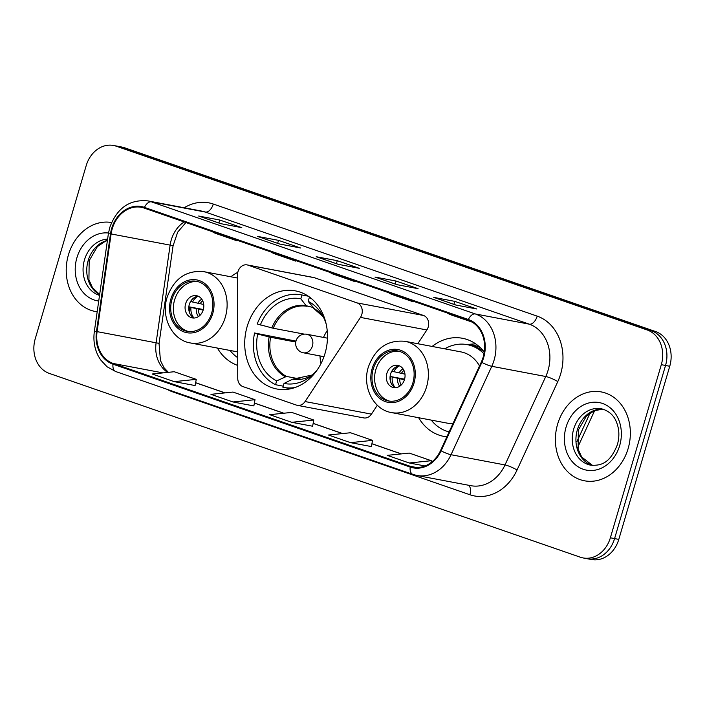 <?xml version="1.0" encoding="UTF-8"?>
<svg xmlns="http://www.w3.org/2000/svg" width="705" height="705" viewBox="0 0 705 705"><rect width="100%" height="100%" fill="white"/><g stroke="black" fill="none" stroke-linecap="round" stroke-linejoin="round"><path stroke-width="1.06" d="M237.99 271.619A9.421 7.746 -79.3 0 0 237.532 274.853L237.735 378.25A9.421 7.746 -79.3 0 0 242.89 386.578L296.408 405.102A9.421 7.746 -79.3 0 0 297.307 405.34A9.421 7.746 -79.3 0 0 305.054 401.55L360.458 317.4A9.421 7.746 -79.3 0 0 357.118 302.912L247.993 265.142A9.421 7.746 -79.3 0 0 247.094 264.904A9.421 7.746 -79.3 0 0 237.99 271.619M418.655 417.721A49.932 41.049 -79.3 0 0 443.842 436.395A49.932 41.049 -79.3 0 0 446.873 436.827M247.173 326.459A49.932 41.049 -79.3 0 0 276.809 388.993A49.932 41.049 -79.3 0 0 325.031 353.408A49.932 41.049 -79.3 0 0 295.386 290.865A49.932 41.049 -79.3 0 0 247.173 326.459M217.404 348.067A49.932 41.049 -79.3 0 0 237.708 365.428M237.814 272.306A49.932 41.049 -79.3 0 0 230.896 276.783M484.273 352.024A49.932 41.049 -79.3 0 0 462.41 338.268A49.932 41.049 -79.3 0 0 432.147 346.446M417.801 343.723L426.86 329.966A9.421 7.746 -79.3 0 0 423.52 315.479L314.395 277.708A9.421 7.746 -79.3 0 0 313.487 277.47L247.094 264.904M297.307 405.34L363.709 417.906A9.421 7.746 -79.3 0 0 371.456 414.126L377.316 405.225M583.07 557.937L591.504 559.532A28.262 23.239 -79.3 0 0 618.796 539.387L669.75 366.265A28.262 23.239 -79.3 0 0 655.676 331.588L124.635 147.786A28.262 23.239 -79.3 0 0 121.93 147.063L117.709 146.261A28.262 23.239 -79.3 0 1 120.414 146.984A28.262 23.239 -79.3 0 0 117.709 146.261L113.496 145.468A28.262 23.239 -79.3 0 0 86.204 165.613L35.25 338.735A28.262 23.239 -79.3 0 0 49.324 373.412L580.365 557.214A28.262 23.239 -79.3 0 0 583.07 557.937A28.262 23.239 -79.3 0 0 610.363 537.792L661.316 364.67A28.262 23.239 -79.3 0 0 647.243 329.993L116.202 146.191A28.262 23.239 -79.3 0 0 113.496 145.468M647.243 329.993L651.464 330.786L120.414 146.984L651.464 330.786A28.262 23.239 -79.3 0 1 665.538 365.463A28.262 23.239 -79.3 0 0 651.464 330.786L655.676 331.588M610.363 537.792L614.584 538.594L665.538 365.463L614.584 538.594A28.262 23.239 -79.3 0 1 587.291 558.739A28.262 23.239 -79.3 0 0 614.584 538.594L618.796 539.387M68.438 254.84A45.226 37.18 -79.3 0 0 95.281 311.478A45.226 37.18 -79.3 0 0 97.175 311.777A45.226 37.18 -79.3 0 1 95.281 311.478A45.226 37.18 -79.3 0 1 68.438 254.84A45.226 37.18 -79.3 0 1 111.575 222.516A45.226 37.18 -79.3 0 0 68.438 254.84M557.62 424.154A45.226 37.18 -79.3 0 0 584.463 480.792A45.226 37.18 -79.3 0 0 628.129 448.565A45.226 37.18 -79.3 0 0 601.286 391.927A45.226 37.18 -79.3 0 0 557.62 424.154A45.226 37.18 -79.3 0 0 584.463 480.792A45.226 37.18 -79.3 0 0 628.129 448.565A45.226 37.18 -79.3 0 0 601.286 391.927A45.226 37.18 -79.3 0 0 557.62 424.154M112.227 228.817A30.148 24.79 100.7 0 1 141.335 207.323A30.148 24.79 100.7 0 1 144.217 208.098L468.138 320.211A30.148 24.79 100.7 0 1 481.312 362.088L440.563 450.513A30.148 24.79 100.7 0 1 413.28 467.115A30.148 24.79 100.7 0 1 410.398 466.349L113.214 363.48A30.148 24.79 100.7 0 1 97.087 331.632L111.108 233.945A30.148 24.79 100.7 0 1 112.227 228.817M111.637 228.614A30.905 25.406 -79.3 0 0 110.491 233.875L96.47 331.553A30.905 25.406 -79.3 0 0 113.003 364.203L410.187 467.062A30.905 25.406 -79.3 0 0 441.101 450.839L481.859 362.405A30.905 25.406 -79.3 0 0 468.349 319.488L144.437 207.376A30.905 25.406 -79.3 0 0 111.637 228.614M455.756 305.009L476.836 309.001L454.804 301.37L433.725 297.378L455.756 305.009M455.932 305.045L434.068 297.475A7.535 4.256 109.1 0 0 433.725 297.378M453.923 304.349L454.804 301.37M396.994 284.67L418.074 288.662L396.043 281.031L374.963 277.047L396.994 284.67M397.171 284.705L375.307 277.136A7.535 4.256 109.1 0 0 374.963 277.047M395.17 284.009L396.043 281.031M220.718 223.652L241.797 227.644L219.766 220.022L198.687 216.03L220.718 223.652M220.894 223.688L199.022 216.118A7.535 4.256 109.1 0 0 198.687 216.03M218.885 222.991L219.766 220.022M279.48 243.992L300.559 247.984L278.519 240.361L257.44 236.369L279.48 243.992M279.656 244.027L257.783 236.457A7.535 4.256 109.1 0 0 257.44 236.369M277.647 243.331L278.519 240.361M338.241 264.331L359.321 268.323L337.281 260.691L316.201 256.708L338.241 264.331M338.409 264.366L316.545 256.796A7.535 4.256 109.1 0 0 316.201 256.708M336.408 263.67L337.281 260.691M409.261 462.982L431.301 460.709L409.261 453.086L387.23 455.36L409.261 462.982L424.992 465.961M232.985 401.973L253.853 405.921L255.016 399.7L232.985 392.068L210.945 394.342L232.985 401.973L255.016 399.7M174.223 381.634L196.263 379.361L174.223 371.729L152.183 374.002L174.223 381.634L195.1 385.556M350.5 442.643L372.54 440.369L350.508 432.747L328.468 435.02L350.5 442.643L371.376 446.565M291.747 422.313L313.778 420.03L291.747 412.407L269.707 414.681L291.747 422.313L312.615 426.225M329.473 272.218L332.522 273.857L354.553 281.48L354.765 280.969M351.513 279.841L354.553 281.48M270.72 251.879L273.76 253.518L295.8 261.141L296.003 260.63M292.751 259.502L295.8 261.141M211.958 231.54L214.999 233.179L237.039 240.81L237.25 240.29M233.989 239.162L237.039 240.81M388.235 292.557L391.284 294.196L413.315 301.819L413.527 301.308M410.275 300.18L413.315 301.819M446.996 312.888L450.046 314.536L472.112 322.07M469.204 320.608L472.077 322.159M313.778 420.03L312.615 426.261M196.263 379.361L195.091 385.582M372.54 440.369L371.376 446.6M431.301 460.709L430.94 462.647M283.216 386.164L275.549 384.719A47.103 38.731 -79.3 0 1 254.558 332.989L257.66 334.064A43.146 35.479 -79.3 0 0 276.668 380.911L286.477 376.435L300.912 379.167M295.765 342.04L270.579 337.272L257.66 334.064M254.558 332.989L295.959 341.114M311.804 298.894A47.103 38.731 -79.3 0 0 309.301 297.545L310.403 297.748M312.297 374.998L292.584 379.193L284.018 383.45L282.89 387.256A47.103 38.731 -79.3 0 0 283.666 387.415A47.103 38.731 -79.3 0 0 295.025 387.521M326.142 323.947A43.146 35.479 -79.3 0 0 321.832 314.227A43.146 35.479 -79.3 0 0 308.182 301.352L309.301 297.545M284.018 383.45A43.146 35.479 -79.3 0 0 309.962 376.911A43.146 35.479 -79.3 0 0 317.532 369.446M276.668 380.911L275.549 384.719M308.182 301.352L314.456 308.861M308.261 296.188L301.951 294.998A47.103 38.731 -79.3 0 0 301.185 294.84A47.103 38.731 -79.3 0 0 257.21 323.974L273.24 328.257L304.278 334.135M301.951 294.998L300.832 298.805A43.146 35.479 -79.3 0 0 260.312 325.049M312.835 307.406L306.12 305.688L300.832 298.805M320.995 363.551A35.426 29.125 100.7 0 1 320 355.937M323.507 337.422A35.426 29.125 100.7 0 1 327.217 330.698M171.967 299.44A25.442 20.912 -79.3 0 0 187.063 331.297A25.442 20.912 -79.3 0 0 211.632 313.161A25.442 20.912 -79.3 0 0 196.528 281.304A25.442 20.912 -79.3 0 0 171.967 299.44M197.832 281.603A25.442 20.912 -79.3 0 0 174.602 299.933A25.442 20.912 -79.3 0 0 188.394 331.491M230.015 350.447A44.565 36.634 -79.3 0 0 237.691 357.664M185.618 303.749A11.306 9.297 -79.3 0 0 192.333 317.911A11.306 9.297 -79.3 0 0 203.243 309.848A11.306 9.297 -79.3 0 0 196.536 295.686A11.306 9.297 -79.3 0 0 185.618 303.749M198.334 296.267A11.306 9.297 -79.3 0 0 189.31 304.445A11.306 9.297 -79.3 0 0 194.219 318.025M197.92 296.303A13.192 10.848 100.7 0 0 192.562 302.013L191.064 301.493A15.078 12.39 100.7 0 1 192.535 298.973M192.562 302.013L203.719 304.481M189.804 313.39A15.078 12.39 100.7 0 1 189.469 306.904L203.34 309.53M193.849 317.84A13.192 10.848 100.7 0 1 190.967 307.424L189.469 306.904M203.172 310.085L190.967 307.424M373.218 369.094A25.442 20.912 -79.3 0 0 388.323 400.951A25.442 20.912 -79.3 0 0 412.883 382.824A25.442 20.912 -79.3 0 0 397.779 350.967A25.442 20.912 -79.3 0 0 373.218 369.094M399.092 351.266A25.442 20.912 -79.3 0 0 375.853 369.596A25.442 20.912 -79.3 0 0 389.645 401.145M484.256 352.103A44.565 36.634 -79.3 0 0 469.847 345.142L467.212 344.639A44.565 36.634 -79.3 0 0 444.758 348.825M483.974 353.787A44.565 36.634 -79.3 0 0 467.212 344.639M479.523 365.983A36.272 29.822 -79.3 0 0 460.929 351.892L405.067 341.317A36.272 29.822 100.7 0 1 426.595 386.745A36.272 29.822 100.7 0 1 391.575 412.592L447.437 423.167A36.272 29.822 -79.3 0 0 452.971 423.582M431.266 420.11A44.565 36.634 -79.3 0 0 449.147 431.892M386.869 373.403A11.306 9.297 -79.3 0 0 393.584 387.565A11.306 9.297 -79.3 0 0 404.503 379.51A11.306 9.297 -79.3 0 0 397.787 365.349A11.306 9.297 -79.3 0 0 386.869 373.403M399.585 365.921A11.306 9.297 -79.3 0 0 390.561 374.099A11.306 9.297 -79.3 0 0 395.47 387.688M399.171 365.957A13.192 10.848 100.7 0 0 393.813 371.667L392.315 371.156A15.078 12.39 100.7 0 1 393.787 368.627M393.813 371.667L404.97 374.135M391.063 383.044A15.078 12.39 100.7 0 1 390.72 376.558L404.591 379.184M395.1 387.503A13.192 10.848 100.7 0 1 392.227 377.078L390.72 376.558M404.423 379.748L392.227 377.078M305.054 401.55L371.456 414.126M360.458 317.4L426.86 329.966M357.118 302.912L423.52 315.479M247.993 265.142L314.395 277.708M124.635 147.786L116.202 146.191M669.75 366.265L661.316 364.67M576.919 441.594L590.111 412.971M184.19 221.925A30.148 24.79 -79.3 0 0 171.244 239.982A30.148 24.79 -79.3 0 0 170.125 245.12L156.105 342.797A30.148 24.79 -79.3 0 0 167.649 372.407M184.199 207.772A47.103 38.731 100.7 0 1 213.289 204.036L537.201 316.148A9.421 5.323 -70.9 0 1 529.279 324.168L205.366 212.055A37.682 30.985 -79.3 0 0 201.762 211.095L147.794 200.881A37.682 30.985 100.7 0 1 151.399 201.841A9.421 5.323 109.1 0 0 144.437 207.376M537.201 316.148A47.103 38.731 100.7 0 1 560.66 373.941A47.103 38.731 100.7 0 1 557.796 381.581L517.047 470.006A47.103 38.731 100.7 0 1 469.909 494.743L172.725 391.883A47.103 38.731 100.7 0 1 167.147 389.345M548.049 370.398A37.682 30.985 -79.3 0 0 529.279 324.168L475.32 313.954A37.682 30.985 100.7 0 1 491.79 366.3L451.041 454.725A37.682 30.985 100.7 0 1 416.937 475.478L470.905 485.692A37.682 30.985 -79.3 0 0 505 464.939L545.758 376.514A37.682 30.985 -79.3 0 0 548.049 370.398M147.794 200.881C129.561 199.198 116.871 208.107 109.716 227.618L108.376 233.752L110.491 233.875M108.376 233.752L94.355 331.438C93.175 340.136 94.417 348.208 98.092 355.655L100.595 359.858L107.045 366.759L115.726 371.544A9.421 5.323 -70.9 0 1 113.003 364.203M410.187 467.062A9.421 5.323 109.1 0 0 412.91 474.403L416.937 475.478M441.101 450.839A9.421 1.56 24.7 0 0 451.041 454.725L505 464.939A9.421 1.56 -155.3 0 1 517.047 470.006M94.355 331.438L96.47 331.553M481.859 362.405A9.421 1.56 24.7 0 0 491.79 366.3L545.758 376.514A9.421 1.56 -155.3 0 1 557.796 381.581M468.349 319.488A9.421 5.323 -70.9 0 1 475.32 313.954L151.399 201.841L205.366 212.055A9.421 5.323 -70.9 0 0 213.289 204.036M172.884 391.328A9.421 5.323 -70.9 0 1 172.725 391.883M468.481 485.234A9.421 5.323 -70.9 0 1 469.909 494.743M410.398 466.349L416.25 467.45M111.108 233.945L170.125 245.12A16.955 0.52 -171.8 0 1 173.069 245.842L159.048 343.52A16.955 0.52 -171.8 0 0 156.105 342.797L97.087 331.632M113.214 363.48L162.943 372.892M195.62 382.753L224.948 392.896M254.382 403.093L283.701 413.236M313.143 423.423L342.463 433.575M371.905 443.762L401.224 453.914M107.424 240.379A28.72 23.609 -79.3 0 0 88.16 260.594A28.72 23.609 -79.3 0 0 99.643 294.602M107.609 239.11A28.72 23.609 -79.3 0 0 84.468 259.898A28.72 23.609 -79.3 0 0 99.537 295.377M108.491 233.029A34.369 28.253 -79.3 0 0 76.898 257.774A34.369 28.253 -79.3 0 0 98.718 301.035M270.579 337.272A36.933 30.359 -79.3 0 0 286.477 376.435M314.033 308.719L323.304 316.871A37.374 30.729 -79.3 0 0 313.469 308.226M292.584 379.193A37.374 30.729 -79.3 0 0 312.289 375.007M269.125 336.946A37.374 30.729 -79.3 0 0 285.234 376.655M306.12 305.688A37.374 30.729 -79.3 0 0 271.777 327.931M307.116 306.322A36.933 30.359 -79.3 0 0 273.24 328.257M327.464 338.171L306.825 334.267A9.421 7.746 100.7 0 1 307.724 334.505A9.421 7.746 100.7 0 1 312.412 346.067A9.421 7.746 100.7 0 1 303.317 352.782L323.956 356.686M212.734 313.549A26.852 22.075 -79.3 0 0 199.356 280.599A26.852 22.075 -79.3 0 0 170.866 299.052A26.852 22.075 -79.3 0 0 184.234 332.002A26.852 22.075 -79.3 0 0 212.734 313.549M237.532 278.043L203.815 271.654A36.272 29.822 100.7 0 1 225.344 317.083A36.272 29.822 100.7 0 1 190.324 342.938L237.682 351.901M197.841 303.3A10.936 8.989 100.7 0 1 201.753 299.167M200.105 303.793A10.364 8.522 100.7 0 1 202.67 300.753M198.457 316.58A10.936 8.989 100.7 0 1 196.246 308.711M199.894 315.443A10.364 8.522 100.7 0 1 198.51 309.204M603.154 409.173A28.72 23.609 -79.3 0 0 577.333 429.909A28.72 23.609 -79.3 0 0 592.508 465.423M573.65 429.213A28.72 23.609 -79.3 0 0 590.693 465.177C601.488 465.935 610.16 462.938 617.404 444.635C619.669 436.36 619.29 428.675 616.258 421.599C613.65 415.069 608.688 410.786 601.374 408.741A28.72 23.609 -79.3 0 0 573.65 429.213M619.669 445.63A34.369 28.253 -79.3 0 0 602.555 403.463A34.369 28.253 -79.3 0 0 566.08 427.089A34.369 28.253 -79.3 0 0 583.194 469.257A34.369 28.253 -79.3 0 0 619.669 445.63M413.985 383.203A26.852 22.075 -79.3 0 0 400.616 350.262A26.852 22.075 -79.3 0 0 372.117 368.715A26.852 22.075 -79.3 0 0 385.485 401.656A26.852 22.075 -79.3 0 0 413.985 383.203M480.167 347.503A45.173 37.136 -79.3 0 0 466.543 344.525M399.092 372.954A10.936 8.989 100.7 0 1 403.004 368.821M401.356 373.456A10.364 8.522 100.7 0 1 403.93 370.407M399.709 386.234A10.936 8.989 100.7 0 1 397.497 378.365M401.145 385.097A10.364 8.522 100.7 0 1 399.761 378.867M594.694 410.513L577.677 447.437M115.726 371.544L412.91 474.403M159.048 343.52L160.432 360.528L164.036 367.754L168.372 372.337M195.637 382.692L225.08 392.888M254.39 403.031L283.842 413.227M313.152 423.37L342.604 433.557M371.914 443.709L401.365 453.897M173.069 245.842L177.669 232.165L185.909 222.524M107.398 240.564L105.318 241.277L97.334 246.653L89.174 260.665L88.927 279.806L92.522 287.728L99.661 294.505M290.716 388.746L283.666 387.415M308.235 296.179L301.185 294.84M306.825 334.267A9.421 9.421 0 0 0 295.968 341.097A9.421 9.421 0 0 0 303.317 352.782M203.815 271.654C186.226 270.033 173.985 278.607 167.094 297.395C160.696 317.144 172.117 340.092 190.324 342.938M603.198 409.191L594.5 410.592L586.516 415.968L578.356 429.98L578.109 449.12L581.704 457.043L592.561 465.423M405.067 341.317C387.477 339.687 375.236 348.27 368.345 367.049C361.947 386.798 373.368 409.755 391.575 412.592M466.331 344.489L475.663 343.846"/></g></svg>
